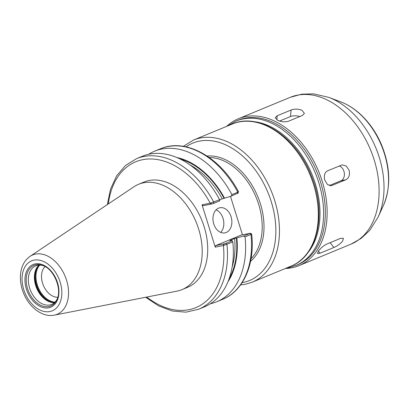<?xml version="1.0" encoding="UTF-8"?>
<svg xmlns="http://www.w3.org/2000/svg" width="409" height="409" viewBox="0 0 409 409"><rect width="100%" height="100%" fill="white"/><g stroke="black" fill="none" stroke-linecap="round" stroke-linejoin="round"><path stroke-width="0.61" d="M277.675 120.302L275.206 117.654L277.22 115.742L291.09 110.016C294.592 108.763 298.212 108.85 301.949 110.277L304.388 113.313L302.348 115.502L288.478 121.228C284.991 122.26 281.392 121.948 277.675 120.302M279.577 121.049L290.497 116.534A7.689 3.425 -174.8 0 1 299.833 116.539M318.412 251.085C320.682 248.089 323.458 245.758 326.745 244.091L340.615 238.36L343.417 238.309L342.686 241.059C340.268 243.861 337.338 246.008 333.908 247.491L320.037 253.217L317.456 253.549L318.412 251.085M324.833 180.257C323.677 175.706 324.567 172.572 327.507 170.85L342.129 164.893L346.224 165.982L349.107 170.231C350.094 174.812 349.035 177.981 345.927 179.735L331.316 185.691L327.497 184.546L324.833 180.257M339.255 165.998A7.689 5.578 -101.5 0 1 344.327 173.181A7.689 5.578 -101.5 0 1 340.994 180.737L329.291 185.574M295.896 265.528A78.17 53.262 67.6 0 0 318.769 182.578A78.17 53.262 67.6 0 0 236.213 121.028L237.946 120.312A78.17 53.262 67.6 0 1 320.503 181.862A78.17 53.262 67.6 0 1 297.629 264.812L288.943 267.644L286.366 268.079M226.693 126.345A79.448 54.136 67.6 0 1 238.324 118.768A79.448 54.136 67.6 0 1 322.231 181.33A79.448 54.136 67.6 0 1 298.984 265.635A79.448 54.136 67.6 0 1 285.4 268.473M57.776 297.277A17.152 11.687 67.6 0 1 42.567 283.156A17.152 11.687 67.6 0 1 45.092 266.576M107.332 204.592L110.527 189.122L116.642 175.88L125.42 165.543L136.432 158.707L142.291 156.289A81.437 55.491 67.6 0 1 219.633 199.71L210.487 203.115L202.061 204.827L215.246 247.159L223.672 245.446L232.793 241.959A81.437 55.491 67.6 0 1 204.469 306.827L198.616 309.245A81.437 55.491 67.6 0 0 226.934 244.377L225.937 243.329L224.142 243.876L223.672 245.446M210.487 203.115L211.714 203.979L213.508 203.431L219.848 200.814L219.633 199.71L231.162 196.141L237.496 193.329M30.031 256.366L133.861 186.821A56.958 38.814 67.6 0 1 138.533 184.321L144.045 182.046A56.958 38.814 67.6 0 1 204.203 226.898A56.958 38.814 67.6 0 1 187.537 287.338L182.02 289.618A56.958 38.814 67.6 0 1 176.949 291.142L54.31 315.14A32.091 21.866 67.6 0 0 54.412 315.119A32.091 21.866 67.6 0 0 66.555 280.226A32.091 21.866 67.6 0 0 30.031 256.366C24.162 260.63 20.966 266.975 20.45 275.405C20.148 281.274 21.166 287.144 23.507 293.018C29.029 307.19 42.296 317.624 54.31 315.14M224.142 243.876L215.732 245.584L241.514 234.935L249.981 233.396L243.59 236.039L234.623 238.544L229.853 240.518L232.276 240.712L225.937 243.329M232.793 241.959L232.276 240.712M148.656 154.295A81.437 55.491 67.6 0 1 154.571 151.212L160.481 148.774C185.742 137.613 220.65 157.409 238.508 191.765L237.895 193.314M237.966 191.76C238.733 191.673 238.687 191.821 237.823 192.199L231.918 194.638L231.162 196.141M154.571 151.212A81.437 55.491 67.6 0 1 231.918 194.638M176.724 157.491A74.034 50.45 67.6 0 1 224.439 198.012M243.59 236.039L245.073 236.883A81.437 55.491 67.6 0 1 216.755 301.75A81.437 55.491 67.6 0 1 210.39 303.749M236.862 237.91A74.034 50.45 67.6 0 1 228.017 281.673M245.073 236.883L250.983 234.444C251.852 234.086 251.908 233.974 251.152 234.096M249.925 233.227L250.983 234.444A81.437 55.491 67.6 0 1 222.66 299.311C243.452 291.08 255.083 264.148 251.683 234.071L250.318 233.191M230.471 196.335L242.435 234.746M215.246 247.159L215.732 245.584M211.714 203.979L203.304 205.686L202.061 204.827M220.681 232.399A12.817 9.3 78.5 0 0 223.043 218.36A12.817 9.3 78.5 0 0 216.105 209.853M213.743 223.892A12.817 9.3 -101.5 0 1 219.863 207.752A12.817 9.3 -101.5 0 1 231.08 216.729A12.817 9.3 -101.5 0 1 224.96 232.869A12.817 9.3 -101.5 0 1 213.743 223.892M54.463 302.634A20.864 14.218 67.6 0 1 49.402 301.801A20.864 14.218 67.6 0 1 35.68 285.477A20.864 14.218 67.6 0 1 35.972 269.28A20.864 14.218 67.6 0 1 38.967 265.114M57.163 299.081A20.864 14.218 67.6 0 1 51.646 304.408A20.864 14.218 67.6 0 1 29.612 287.982A20.864 14.218 67.6 0 1 35.716 265.845A20.864 14.218 67.6 0 1 43.39 265.727M138.533 184.321A56.958 38.814 67.6 0 1 198.687 229.173A56.958 38.814 67.6 0 1 182.02 289.618M277.22 115.742L276.847 119.847M291.09 110.016L290.497 116.534M320.037 253.217L318.386 251.116M333.908 247.491L330.135 242.69M332.057 185.466L330.564 185.768M345.927 179.735L340.994 180.737M209.229 157.501A56.958 38.814 67.6 0 1 258.677 204.398A56.958 38.814 67.6 0 1 251.039 258.728M207.082 156.023A58.242 39.688 67.6 0 1 260.405 203.861A58.242 39.688 67.6 0 1 250.564 261.29M186.018 146.841A74.326 50.644 67.6 0 1 271.254 201.663A74.326 50.644 67.6 0 1 243.13 282.471A74.326 50.644 67.6 0 1 242.118 282.66M183.314 146.335L193.513 140.052A76.887 52.393 67.6 0 1 274.715 200.594A76.887 52.393 67.6 0 1 252.22 282.179L245.374 284.265L240.558 284.93M193.513 140.052L232.368 124.004A76.887 52.393 67.6 0 1 313.57 184.546A76.887 52.393 67.6 0 1 291.07 266.131L252.22 282.179M253.099 121.565A75.604 51.519 67.6 0 1 315.303 183.646A75.604 51.519 67.6 0 1 307.486 253.227M238.324 118.768L290.272 97.311A79.448 54.136 67.6 0 1 374.184 159.873A79.448 54.136 67.6 0 1 350.937 244.178L298.984 265.635M340.84 101.907C347.348 104.387 353.499 108.165 359.281 113.252C368.575 121.524 375.912 131.856 381.285 144.244C390.385 166.412 391.132 186.744 383.519 205.241A66.294 45.169 67.6 0 0 384.445 153.769A66.294 45.169 67.6 0 0 340.84 101.907L328.81 97.373A76.703 52.265 67.6 0 1 379.266 157.383A76.703 52.265 67.6 0 1 378.197 216.939L369.818 230.282L361.183 238.386L350.937 244.178M136.432 158.707A81.437 55.491 67.6 0 1 213.779 202.133L213.508 203.431M108.334 203.917A78.876 53.743 67.6 0 1 149.96 158.963A78.876 53.743 67.6 0 1 210.221 203.171L211.468 204.03M223.897 243.928L223.406 245.502A78.876 53.743 67.6 0 1 146.8 297.041M160.481 148.774A81.437 55.491 67.6 0 1 237.823 192.199L237.557 193.503M234.623 238.544A72.081 49.116 67.6 0 1 232.148 267.077M189.955 164.919A72.081 49.116 67.6 0 1 222.194 198.651M236.392 238.007A73.364 49.99 67.6 0 1 229.193 278.585M179.735 158.85A73.364 49.99 67.6 0 1 223.963 198.109M55 302.123A21.074 14.361 67.6 0 1 37.27 284.792A21.074 14.361 67.6 0 1 39.709 265.098M54.494 302.609A21.375 14.566 67.6 0 1 36.58 285.032A21.375 14.566 67.6 0 1 39.003 265.114M52.03 302.507A21.375 14.566 67.6 0 1 36.12 285.221A21.375 14.566 67.6 0 1 37.337 266.924M49.617 301.878A21.237 14.473 67.6 0 1 35.869 285.349A21.237 14.473 67.6 0 1 36.069 269.071M27.561 288.672A21.974 14.969 67.6 0 1 42.746 265.467C53.947 268.958 62.367 289.337 56.892 299.72A21.974 14.969 67.6 0 1 48.886 306.546A21.974 14.969 67.6 0 1 27.561 288.672M57.511 282.685A23.083 15.726 67.6 0 1 48.778 307.783A23.083 15.726 67.6 0 1 26.381 289.005A23.083 15.726 67.6 0 1 35.113 263.907A23.083 15.726 67.6 0 1 57.511 282.685M60.169 282.149A27.02 18.41 67.6 0 1 49.944 311.525A27.02 18.41 67.6 0 1 23.727 289.541A27.02 18.41 67.6 0 1 33.947 260.165A27.02 18.41 67.6 0 1 60.169 282.149M232.368 124.004C258.963 112.04 296.356 137.107 311.131 175.328C327.031 212.614 318.054 255.932 291.07 266.131M236.213 121.028L227.66 125.946M328.81 97.373L313.458 93.835L301.622 94.182L290.272 97.311M383.519 205.241L378.197 216.939M145.614 297.271L158.794 305.978L172.475 311.044L185.988 312.169L198.616 309.245M216.755 301.75L222.66 299.311"/></g></svg>
